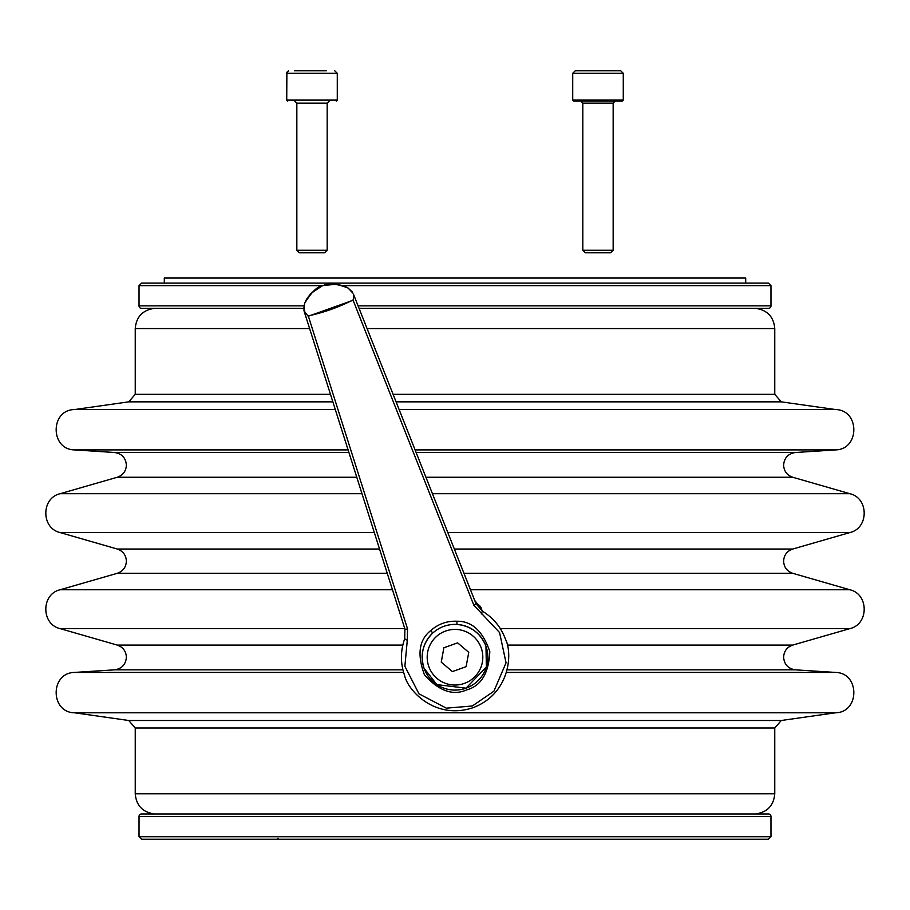 <?xml version="1.0" encoding="UTF-8"?>
<svg xmlns="http://www.w3.org/2000/svg" width="910" height="910" viewBox="0 0 910 910"><rect width="100%" height="100%" fill="white"/><g stroke="black" fill="none" stroke-linecap="round" stroke-linejoin="round"><path stroke-width="1.36" d="M422.138 657.225A32.862 32.862 0 0 0 455 690.087A32.862 32.862 0 0 0 487.862 657.225M755.801 813.949C767.414 812.186 773.739 805.464 774.763 793.759L135.237 793.759L135.237 728L128.719 720.492L74.529 712.792L835.471 712.792C859.939 712.507 859.95 672.729 835.471 672.433L506.381 672.433M399.115 409.546L835.471 409.546C859.95 409.83 859.939 449.608 835.471 449.904L415.096 449.904M474.724 600.509L481.015 608.54A30.439 30.439 0 0 0 475.122 601.51M332.855 401.845L128.719 401.845L74.529 409.546L335.301 409.546M479.502 605.457A30.951 30.951 0 0 1 481.447 608.278A30.951 30.951 0 0 0 479.502 605.457M306.181 299.947L304.543 303.542L303.986 310.64L307.876 315.952C323.801 312.585 338.952 307.193 353.342 299.765L353.512 294.328L475.975 603.671A2.525 0.694 158.4 0 1 473.86 605.252L353.114 300.277L308.365 316.214L407.543 628.867L407.293 640.31L404.688 638.786C400.377 650.9 400.332 663.037 404.518 675.197C400.343 663.037 400.4 650.9 404.688 638.786L404.904 628.981L304.372 312.05M475.975 603.671L482.334 611.133C493.322 617.81 501.035 627.183 505.482 639.252C512.774 653.289 510.1 693.716 472.972 707.707C435.367 720.322 407.748 690.69 404.518 675.197M430.794 630.539L432.739 633.053C422.877 643.063 419.976 654.79 424.037 668.247L436.846 684.616L466.022 688.176L486.384 666.973L485.963 646.202A32.862 32.862 0 0 0 456.979 624.419C447.765 624.033 439.678 626.91 432.739 633.053A32.862 32.862 0 0 0 466.022 688.176A32.862 32.862 0 0 0 485.963 646.202C480.605 633.201 470.948 625.943 456.979 624.419L456.888 621.246C471.892 620.995 482.869 631.108 489.808 651.594C488.841 673.195 481.117 685.969 466.637 689.905C452.93 696.002 438.87 690.986 424.47 674.856C416.905 654.597 419.01 639.821 430.794 630.539C438.279 623.93 446.981 620.836 456.888 621.246M452.361 671.58L441.248 662.116L443.887 647.761L457.639 642.869L468.752 652.322L466.113 666.677L452.361 671.58L441.248 662.116L443.887 647.761M352.989 293.191L348.075 288.038C336.871 283.692 328.681 282.839 323.494 285.467L336.768 284.216L343.752 285.979M306.727 298.98L310.89 293.429L321.958 286.013C317.089 286.513 311.288 292.36 304.543 303.542L303.758 309.025M352.159 291.803L348.075 288.038L344.89 286.434M323.494 285.467A394.326 394.326 0 0 0 321.958 286.013A394.326 394.326 0 0 1 323.494 285.467M407.293 640.31L404.87 666.291L418.964 693.818L446.355 708.162L472.358 705.978L493.891 691.236L506.051 662.81L499.579 632.575L473.86 605.252M304.304 311.846L303.986 310.64M482.334 611.133C493.334 617.81 501.046 627.172 505.482 639.252C501.046 627.172 493.334 617.81 482.334 611.133L481.288 613.966M407.543 628.867A2.525 0.694 162.4 0 1 404.904 628.981M768.449 813.949A2.525 2.525 0 0 1 770.975 816.475L139.025 816.475A2.525 2.525 0 0 1 141.55 813.949L768.449 813.949M139.025 836.699L770.975 836.699L768.449 839.225L141.55 839.225L139.025 836.699L139.025 816.475M770.975 836.699L770.975 816.475M294.351 70.775L326.417 70.775M327.179 250.25L324.642 252.775L299.367 252.775L296.842 250.25L327.179 250.25L327.179 103.137L296.842 103.137L294.817 101.112M611.27 101.112L573.721 101.112L622.258 101.112L611.27 101.112L622.258 101.112L623.27 100.1L623.27 73.3L572.72 73.3L575.245 70.775L620.745 70.775L597.188 70.775M615.183 101.112L580.808 101.112L582.821 103.137L613.158 103.137L615.183 101.112L613.158 103.137L613.158 250.25L582.821 250.25L582.821 103.137M613.158 250.25L610.633 252.775L585.357 252.775L582.821 250.25M164.3 283.112L164.3 278.05L745.699 278.05L745.699 283.112M622.258 101.112L623.27 100.1L572.72 100.1L572.72 73.3L575.245 70.775L584.971 70.775M620.745 70.775L623.27 73.3L620.745 70.775L611.019 70.775M323.016 285.638L139.025 285.638L141.55 283.112L768.449 283.112L770.975 285.638L770.975 305.862A2.525 2.525 0 0 1 768.449 308.388L359.075 308.388M303.724 308.388L141.55 308.388A2.525 2.525 0 0 1 139.025 305.862L303.906 305.862M770.975 285.638L342.82 285.638M139.025 285.638L139.025 305.862M454.34 549.026L792.758 549.026C787.013 551.039 783.965 555.089 783.612 561.163C783.965 567.237 787.013 571.287 792.758 573.311L849.872 589.76C868.959 594.082 868.97 624.294 849.872 628.628L500.318 628.628M416.12 452.498L795.431 452.498C788.185 453.612 784.249 457.81 783.612 465.112C783.965 471.187 787.013 475.236 792.758 477.261L849.872 493.709L432.443 493.709M507.2 645.076L792.758 645.076C787.013 647.101 783.965 651.151 783.612 657.225C784.249 664.516 788.185 668.725 795.431 669.84L835.471 672.433M402.914 669.84L114.569 669.84C121.815 668.725 125.751 664.516 126.388 657.225C126.035 651.151 122.987 647.101 117.242 645.076L402.8 645.076M356.777 477.261L117.242 477.261C122.987 475.236 126.035 471.187 126.388 465.112C125.751 457.81 121.815 453.612 114.569 452.498L348.917 452.498M387.239 573.311L117.242 573.311C122.987 571.287 126.035 567.237 126.388 561.163C126.035 555.089 122.987 551.039 117.242 549.026L379.538 549.026M393.097 394.337L774.763 394.337L774.763 328.567L367.06 328.567M135.237 728L774.763 728L781.28 720.492L835.471 712.792M128.719 720.492L781.28 720.492M463.952 573.311L792.758 573.311M470.47 589.76L849.872 589.76M447.822 532.566L849.872 532.566C868.959 528.244 868.959 498.032 849.872 493.709M425.925 477.261L792.758 477.261M396.066 401.845L781.28 401.845L835.471 409.546M128.719 401.845L135.237 394.337L330.466 394.337M117.242 645.076L60.128 628.628L404.791 628.628M60.128 628.628C41.041 624.306 41.041 594.093 60.128 589.76L392.46 589.76M507.086 669.84L795.431 669.84M114.569 669.84L74.529 672.433L403.619 672.433M309.616 328.567L135.237 328.567C136.261 316.873 142.586 310.151 154.2 308.388M114.569 452.498L74.529 449.904L348.098 449.904M117.242 477.261L60.128 493.709L361.998 493.709M117.242 549.026L60.128 532.566L374.317 532.566M482.732 611.361L481.015 608.54M432.739 633.053A32.862 32.862 0 0 0 466.022 688.176A32.862 32.862 0 0 0 485.963 646.202M428.803 666.552A27.8 27.8 0 0 1 445.673 631.028A27.8 27.8 0 0 1 481.197 647.897A27.8 27.8 0 0 1 464.327 683.421A27.8 27.8 0 0 1 428.803 666.552M287.742 101.112L286.73 100.1L337.28 100.1L337.28 73.3L286.73 73.3L288.584 70.866M358.074 305.862L770.975 305.862M774.763 328.567C773.739 316.873 767.414 310.151 755.801 308.388M774.763 793.759L774.763 728M792.758 549.026L849.872 532.566M795.431 452.498L835.471 449.904M792.758 645.076L849.872 628.628M74.529 712.792C50.061 712.507 50.05 672.729 74.529 672.433M135.237 394.337L135.237 328.567M781.28 401.845L774.763 394.337M74.529 449.904C50.061 449.608 50.05 409.83 74.529 409.546M60.128 532.566C41.041 528.244 41.041 498.032 60.128 493.709M117.242 573.311L60.128 589.76M135.237 793.759C136.261 805.464 142.586 812.186 154.2 813.949M278.05 838.212L277.049 839.225M327.179 103.137L329.192 101.112L327.179 103.137M296.842 250.25L296.842 103.137M286.73 100.1L286.877 72.459M337.28 73.3L334.755 70.775L337.28 73.3M337.28 100.1L336.279 101.112L337.28 100.1M572.72 100.1L573.721 101.112M287.025 72.106L288.322 70.957"/></g></svg>
